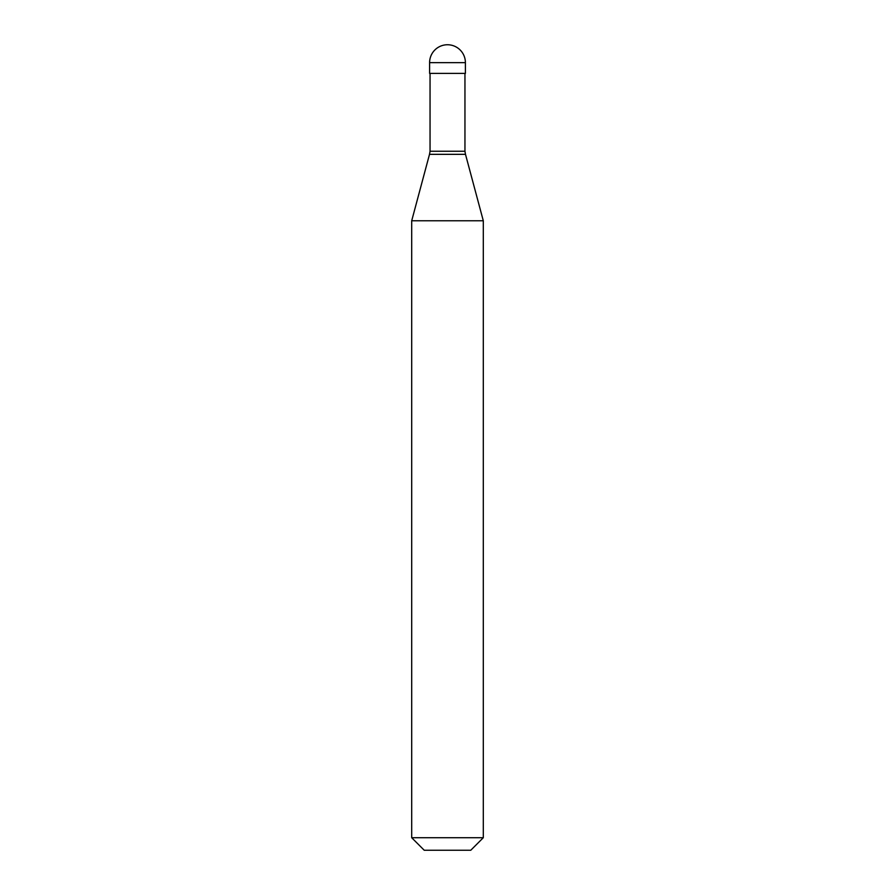 <?xml version="1.0" encoding="UTF-8"?>
<svg xmlns="http://www.w3.org/2000/svg" width="895" height="895" viewBox="0 0 895 895"><rect width="100%" height="100%" fill="white"/><g stroke="black" fill="none" stroke-linecap="round" stroke-linejoin="round"><path stroke-width="1.34" d="M465.4 62.65L465.4 73.39L429.6 73.39L429.6 62.65L465.4 62.65A17.9 17.9 0 0 0 447.5 44.75A17.9 17.9 0 0 0 429.6 62.65M464.952 73.39L464.952 151.255L430.047 151.255L429.51 154.332L465.489 154.332L483.3 220.774L411.7 220.774L411.7 837.72L483.3 837.72L483.3 220.774M483.3 837.72L470.77 850.25L424.23 850.25L411.7 837.72M464.952 151.255L465.489 154.332M430.047 73.39L430.047 151.255M429.51 154.332L411.7 220.774"/></g></svg>
